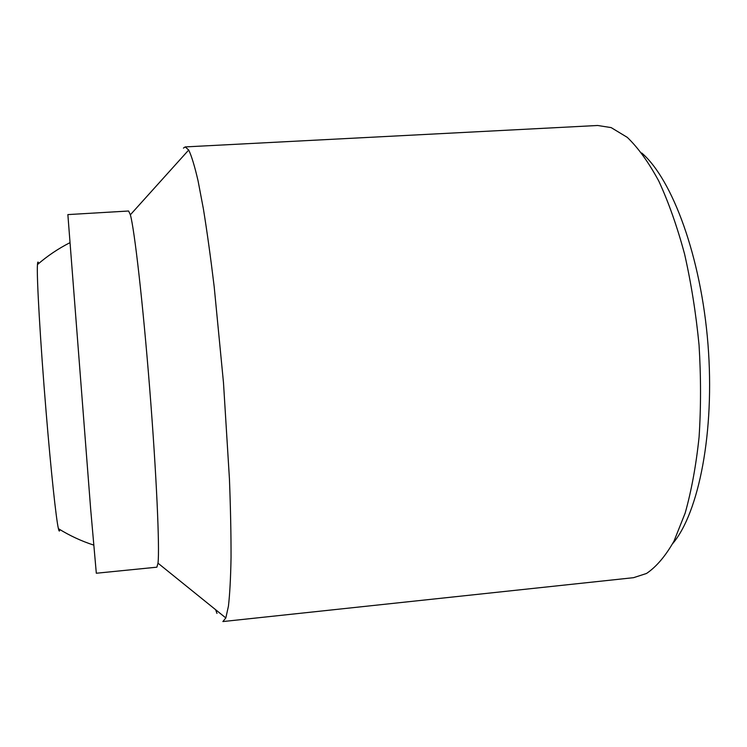 <?xml version="1.0" encoding="UTF-8"?>
<svg xmlns="http://www.w3.org/2000/svg" width="747" height="747" viewBox="0 0 747 747"><rect width="100%" height="100%" fill="white"/><g stroke="black" fill="none" stroke-linecap="round" stroke-linejoin="round"><path stroke-width="1.12" d="M597.656 125.487L611.139 127.597L627.284 137.364C638.162 147.794 648.676 162.379 658.817 181.129C668.537 202.148 677.118 226.434 684.56 253.98C691.134 282.964 695.961 313.292 699.043 344.965C700.994 376.721 701.013 407.432 699.08 437.088C696.083 465.474 691.433 490.807 685.158 513.096L674.018 541.08C665.53 556.048 656.361 566.842 646.51 573.472L633.54 577.683L222.867 621.56L225.827 617.946L228.433 606.172C229.805 594.257 230.674 578.038 231.047 557.514C231.094 534.665 230.562 508.502 229.441 479.042L223.484 382.697L214.174 286.615C210.635 257.341 207.04 231.43 203.389 208.871L198.076 180.895C194.687 166.207 191.559 155.908 188.702 150.016L185.209 146.916L597.656 125.487M641.748 153.004C672.393 179.345 701.069 256.753 707.979 344.255C714.954 431.757 698.837 512.713 672.73 543.555M183.426 148.111L185.209 146.916M128.615 211.009L130.361 214.791C134.479 229.366 142.92 303.03 149.689 388.552C156.487 474.074 159.774 548.139 158.009 563.182L156.87 567.188L96.316 573.238L90.658 509.024L67.865 214.594L128.615 211.009M216.966 613.427L215.659 609.739M59.769 529.511C59.536 531.845 59.078 531.565 58.415 528.671C56.174 519.426 50.983 471.096 46.127 412.083C40.319 342.238 36.5 275.036 37.462 264.569C37.658 261.609 38.06 261.263 38.667 263.532M158.009 563.182L225.827 617.946M130.361 214.791L188.702 150.016M58.415 528.671C69.583 535.608 81.339 541.08 93.683 545.077M69.704 242.812C58.145 248.704 47.388 255.96 37.462 264.569"/></g></svg>
